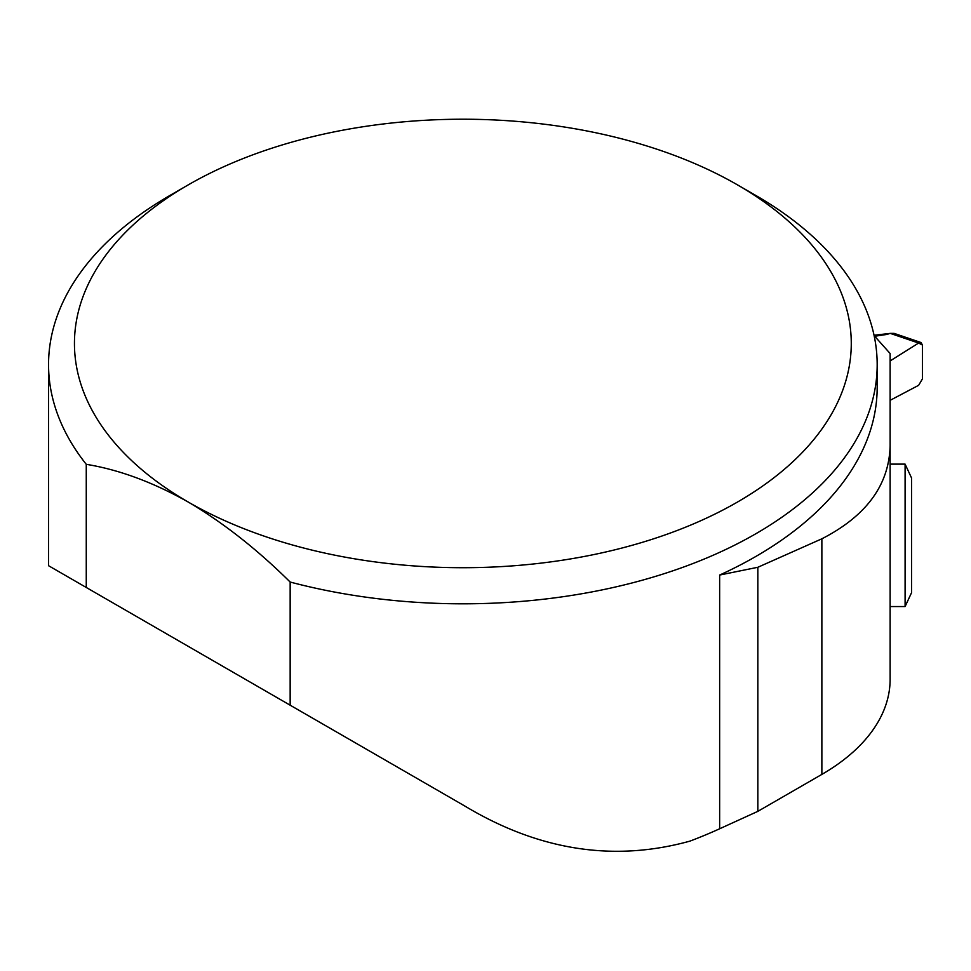 <?xml version="1.0" encoding="UTF-8"?>
<svg xmlns="http://www.w3.org/2000/svg" width="971" height="971" viewBox="0 0 971 971"><rect width="100%" height="100%" fill="white"/><g stroke="black" fill="none" stroke-linecap="round" stroke-linejoin="round"><path stroke-width="1.46" d="M874.118 335.602L890.128 353.517L890.128 606.547L905.093 606.547L905.093 464.126L890.128 464.126L890.128 494.215M890.128 595.041L890.128 679.251A233.052 134.556 180 0 1 821.867 774.397L757.841 811.355L719.645 828.773L719.645 575.05A414.314 239.206 0 0 0 877.177 387.332L877.177 364.611A414.314 239.206 180 0 1 290.159 582.042L290.159 705.189L48.55 565.705L48.55 364.611A414.314 239.206 180 0 1 169.901 195.474L188.204 184.903A388.424 224.252 0 0 0 188.204 502.031A388.424 224.252 0 0 0 737.511 502.031A388.424 224.252 0 0 0 737.523 184.903A388.424 224.252 0 0 0 188.204 184.903M290.159 705.189L465.012 806.148C538.978 850.535 613.975 862.175 690.005 841.104A414.314 239.206 0 0 0 719.645 828.773M48.55 364.611A414.314 239.206 180 0 0 86.261 464.32L86.261 587.479M737.523 184.903L755.826 195.474A414.314 239.206 180 0 1 877.177 364.611M86.261 464.32C119.166 469.709 153.151 482.284 188.204 502.031C223.16 522.641 257.133 549.319 290.159 582.042M890.128 445.677C889.145 484.905 866.399 515.941 821.867 538.808L757.841 567.282L719.645 575.05M757.841 567.282L757.841 811.355M465.012 806.148L48.55 565.705L465.012 806.148M905.093 606.547L911.563 592.662L911.563 478.011L905.093 464.126M918.627 385.317L890.128 400.331L918.627 385.317L922.45 378.884L922.45 345.057L922.45 378.884L918.627 385.317M890.128 360.933L918.627 343.042L921.066 342.545L922.45 345.057L918.627 343.042L890.128 360.933M894.097 333.369L890.249 333.381L918.627 343.042M887.336 334.279A5.183 1.056 73.9 0 0 887.166 334.267A5.183 1.056 73.9 0 0 886.996 334.412L874.677 336.245M890.249 333.381L874.046 335.274M889.436 333.599L886.996 334.412M821.867 538.808L821.867 774.397M894.157 333.393L921.066 342.545"/></g></svg>
